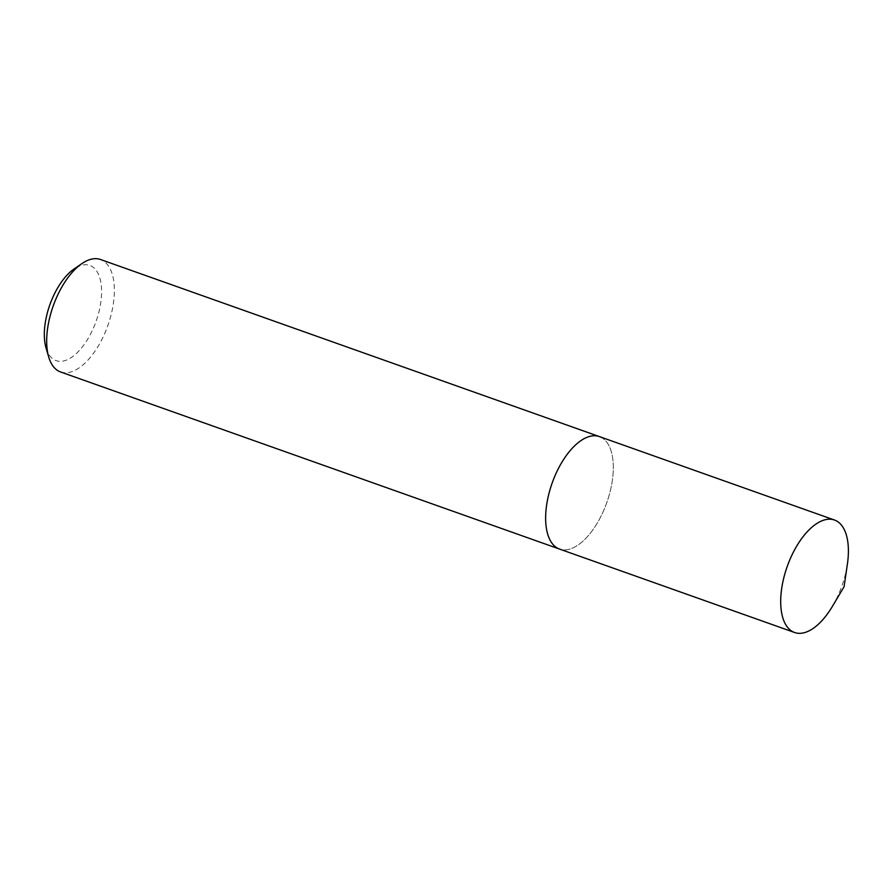 <?xml version="1.0" encoding="UTF-8"?>
<svg xmlns="http://www.w3.org/2000/svg" width="892" height="892" viewBox="0 0 892 892"><rect width="100%" height="100%" fill="white"/><g stroke="black" fill="none" stroke-linecap="round" stroke-linejoin="round"><path stroke-width="0.67" stroke-dasharray="4.46 3.34" d="M46.061 348.003A50.498 24.552 109.5 0 0 54.813 360.1A50.498 24.552 109.5 0 0 95.132 323.907A50.498 24.552 109.5 0 0 91.129 265.994A50.498 24.552 109.5 0 0 74.125 268.938M60.567 371.964A59.675 29.023 109.5 0 0 107.308 327.007A59.675 29.023 109.5 0 0 101.989 260.118A59.675 29.023 109.5 0 0 100.495 259.494M600.929 437.225A59.675 29.023 109.5 0 1 606.259 504.103A59.675 29.023 109.5 0 1 559.518 549.071A59.675 29.023 109.5 0 0 606.259 504.103A59.675 29.023 109.5 0 0 600.929 437.225A59.675 29.023 109.5 0 0 599.435 436.601M832.359 606.448A59.675 29.023 109.5 0 0 847.4 564.078"/><path stroke-width="1.34" d="M600.929 437.225A59.675 29.023 109.5 0 0 599.435 436.601L100.495 259.494A59.675 29.023 109.5 0 0 81.886 263.608A59.675 29.023 109.5 0 0 48.726 357.045A59.675 29.023 109.5 0 0 59.073 371.34A59.675 29.023 109.5 0 0 60.567 371.964L794.582 632.506A59.675 29.023 109.5 0 0 832.359 606.448L844.066 586.746L847.4 564.078A59.675 29.023 109.5 0 0 836.005 520.66A59.675 29.023 109.5 0 0 834.511 520.036A59.675 29.023 109.5 0 0 787.759 564.993A59.675 29.023 109.5 0 0 793.088 631.882A59.675 29.023 109.5 0 0 794.582 632.506M558.024 548.435A59.675 29.023 109.5 0 0 559.518 549.071A59.675 29.023 109.5 0 1 558.024 548.435A59.675 29.023 109.5 0 1 552.694 481.557A59.675 29.023 109.5 0 1 599.435 436.601A59.675 29.023 109.5 0 0 552.694 481.557A59.675 29.023 109.5 0 0 558.024 548.435M81.886 263.608L74.125 268.938A50.498 24.552 109.5 0 0 46.061 348.003L48.726 357.045M599.435 436.601L834.511 520.036"/></g></svg>
